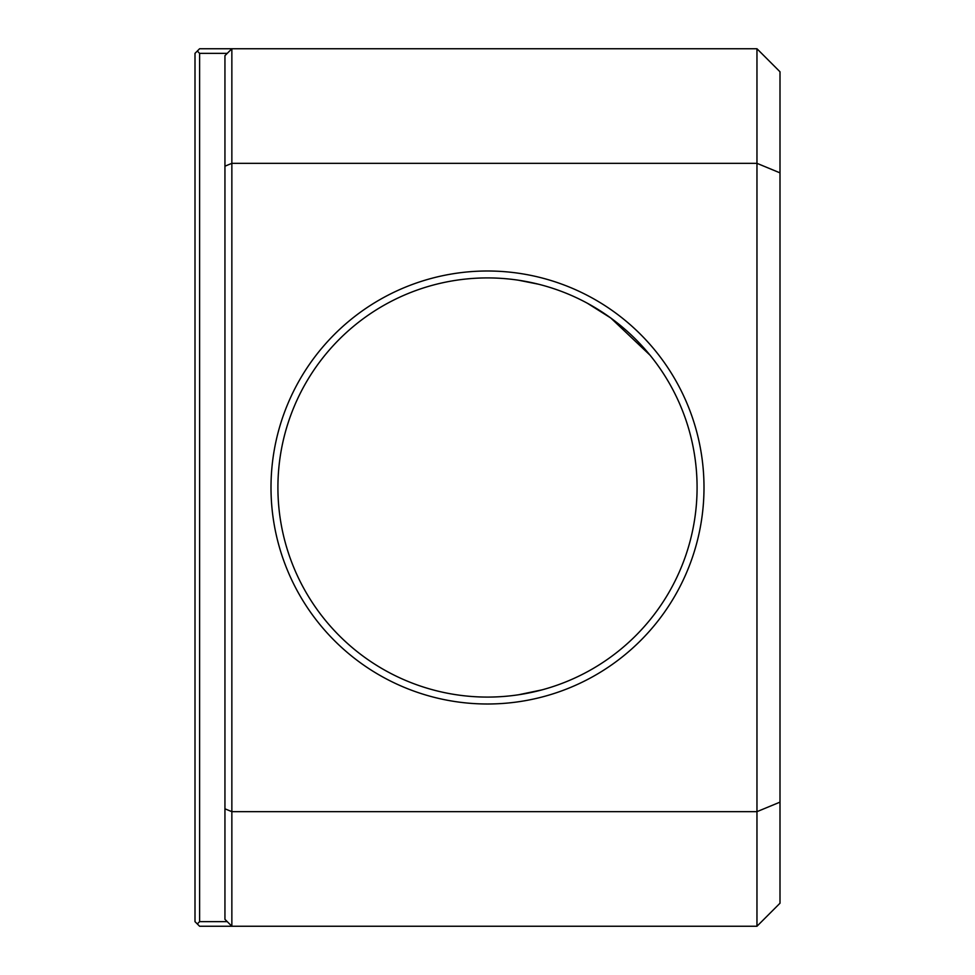<?xml version="1.0" encoding="UTF-8"?>
<svg xmlns="http://www.w3.org/2000/svg" width="975" height="975" viewBox="0 0 975 975"><rect width="100%" height="100%" fill="white"/><g stroke="black" fill="none" stroke-linecap="round" stroke-linejoin="round"><path stroke-width="1.46" d="M224.945 808.811L224.945 919.34L231.855 926.25L199.607 926.25L195 921.643L195 53.357L199.607 48.75L231.855 48.75L231.855 163.337L756.966 163.337L756.966 48.75L231.855 48.75L224.945 55.66L224.945 166.189L231.855 163.337L231.855 811.663L756.966 811.663L756.966 163.337L780 172.868L780 903.216L756.966 926.25L231.855 926.25L231.855 811.663L224.945 808.811L224.945 166.189M227.248 921.643L199.607 921.643L199.607 53.357L197.303 51.053M227.248 53.357L199.607 53.357M197.303 923.947L199.607 921.643M780 172.868L780 71.784L756.966 48.75M277.912 487.5A209.588 209.588 0 0 0 592.288 669.008A209.588 209.588 0 0 0 592.288 305.992A209.588 209.588 0 0 0 277.912 487.5M542.149 689.837L518.481 694.785M650.069 355.217L610.801 318.021L587.389 303.249M518.481 280.215L538.505 284.212M271.001 487.5A216.499 216.499 0 0 0 595.749 674.993A216.499 216.499 0 0 0 595.749 300.007A216.499 216.499 0 0 0 271.001 487.5M756.966 926.25L756.966 811.663L780 802.132"/></g></svg>
